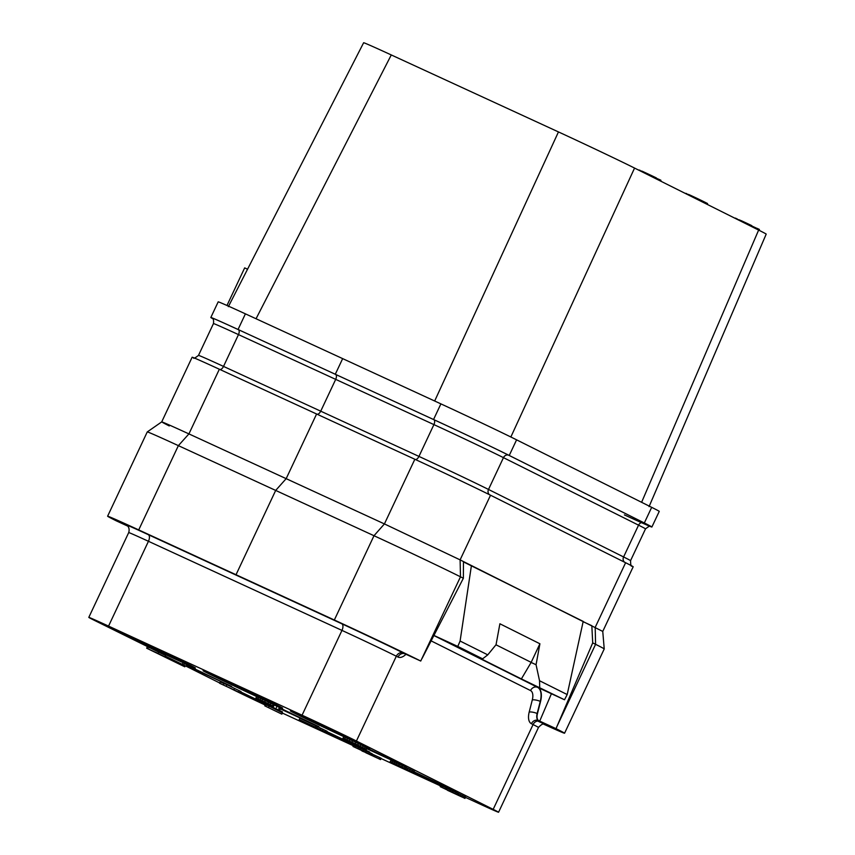 <?xml version="1.0" encoding="UTF-8"?>
<svg xmlns="http://www.w3.org/2000/svg" width="855" height="855" viewBox="0 0 855 855"><rect width="100%" height="100%" fill="white"/><g stroke="black" fill="none" stroke-linecap="round" stroke-linejoin="round"><path stroke-width="1.28" d="M335.299 374.255L342.663 358.619L440.902 403.881A61.507 0.855 25.2 0 1 516.591 439.833L651.681 507.336A61.507 0.855 25.2 0 1 659.248 511.386L651.884 527.022A61.507 0.855 -154.8 0 0 644.328 522.971L509.238 455.469A61.507 0.855 -154.8 0 0 433.549 419.516L238.053 329.485A61.507 0.855 -154.8 0 0 210.832 317.494A61.507 0.855 -154.8 0 0 212.425 318.477M342.663 358.619L245.406 313.849L238.053 329.485M210.832 317.494L218.185 301.858A61.507 0.855 25.2 0 1 245.406 313.849M226.981 305.481L244.669 267.893L247.555 269.218M228.371 306.635L363.632 42.75A61.507 0.855 25.2 0 1 391.269 54.944L558.454 131.927A61.507 0.855 25.2 0 1 634.56 168.072L758.631 230.081A61.507 0.855 25.2 0 1 766.198 234.12L649.063 506.609M641.603 502.302L758.631 230.081M510.852 437.001L634.56 168.072M434.671 401.006L558.454 131.927M256.051 318.744L391.269 54.944M175.617 659.237A43.936 0.609 -154.8 0 0 195.357 667.947A43.936 0.609 -154.8 0 0 175.532 658.019A43.936 0.609 -154.8 0 0 135.592 639.23A43.936 0.609 -154.8 0 0 115.853 630.53A43.936 0.609 -154.8 0 0 135.689 640.448A43.936 0.609 -154.8 0 0 175.617 659.237M165.528 655.539L158.741 652.151L158.122 653.477L146.675 648.197L184.808 666.804L158.122 653.477M465.537 797.416L478.832 803.54A43.936 0.609 -154.8 0 0 498.572 812.25A43.936 0.609 -154.8 0 0 493.175 809.364L356.417 741.029A43.936 0.609 -154.8 0 0 302.061 715.208L108.553 626.095A43.936 0.609 -154.8 0 0 88.802 617.385A43.936 0.609 -154.8 0 0 94.21 620.27L158.741 652.151M282.364 713.059A43.936 0.609 -154.8 0 0 285.313 714.427L353.318 745.742M381.063 758.524L440.571 785.927M229.749 688.008L230.957 688.606A43.936 0.609 -154.8 0 0 265.157 705.033M186.251 666.269L219.746 683.006M240.843 691.984L282.449 711.884L240.597 692.518M186.785 665.126L231.62 686.48L186.582 665.564M367.105 748.136L406.114 766.85L366.838 748.713M414.215 771.83L456.944 792.243L413.98 772.332M326.963 731.645L369.702 752.069L326.728 732.147M280.622 708.303L318.872 726.664L280.344 708.902M262.87 699.411A43.936 0.609 -154.8 0 0 282.61 708.122A43.936 0.609 -154.8 0 0 262.784 698.204A43.936 0.609 -154.8 0 0 222.845 679.415A43.936 0.609 -154.8 0 0 203.105 670.705A43.936 0.609 -154.8 0 0 222.931 680.633A43.936 0.609 -154.8 0 0 262.87 699.411M350.123 739.596A43.936 0.609 -154.8 0 0 369.862 748.307A43.936 0.609 -154.8 0 0 350.037 738.389A43.936 0.609 -154.8 0 0 310.098 719.6A43.936 0.609 -154.8 0 0 290.358 710.89A43.936 0.609 -154.8 0 0 310.183 720.808A43.936 0.609 -154.8 0 0 350.123 739.596M186.24 666.291L186.86 664.966L183.056 662.689L165.881 654.78L165.261 656.106L186.24 666.291L165.261 656.106M280.087 709.436L280.718 708.111L279.393 707.416L274.263 704.958L273.643 706.283L255.934 697.947L273.643 706.283M273.653 706.241L274.092 704.787L265.349 700.598L256.553 696.622L255.934 697.947M366.581 749.258L367.201 747.933L355.84 742.3L343.913 736.818L342.994 738.047L366.282 749.162L342.994 738.047M240.405 692.913L241.035 691.588L226.896 684.705L220.248 681.948L219.617 683.273L240.405 692.913L219.617 683.273M309.179 724.506L326.503 732.628L327.123 731.303L317.419 726.6M307.618 723.554L316.852 727.808L317.472 726.483L299.827 718.296L299.207 719.621L323.735 731.324L309.147 724.591M393.321 763.045L405.804 768.837L406.424 767.512L405.099 766.871L391.077 760.362L390.158 761.602L413.457 772.717L414.376 771.488L406.392 767.587M281.851 714.149L282.471 712.824L269.133 706.155L265.392 704.509L264.772 705.835L281.851 714.149L264.772 705.835M362.114 750.647L380.55 759.603L381.18 758.278L372.075 754.035M379.759 757.573L379.139 758.898L365.78 752.742L371.455 755.115L372.182 753.8L353.607 745.133L352.976 746.458L368.045 753.458L361.964 750.979M447.646 790.031L464.96 798.41L465.686 797.106L458.932 793.825M460.749 794.68L460.129 796.005L457.179 794.626L458.333 795.086L458.964 793.761L440.859 785.317L440.229 786.643L462.384 797.191L447.507 790.309M185.257 665.842L184.808 666.804M149.24 647.769L147.295 646.872L146.675 648.197M431.123 640.876L530.538 690.562A11.714 5.964 -65.3 0 1 532.302 699.903L529.202 712.044A5.857 1.71 -165.6 0 1 537.154 713.53L537.442 713.658A8.785 4.467 114.7 0 0 538.768 720.669L556.017 728.652A70.302 0.983 -154.8 0 1 564.567 733.227L604.229 648.945A70.302 0.983 25.2 0 1 604.229 648.945A70.302 0.983 25.2 0 0 595.582 644.317L592.707 642.885L556.017 728.652M543.481 724.1A70.302 0.983 -154.8 0 0 564.567 733.227M405.206 653.925A8.785 4.467 114.7 0 1 405.131 653.904A8.785 4.467 114.7 0 1 405.067 653.872L403.4 653.038A5.857 5.045 116.6 0 0 396.325 656.223L397.992 657.057A5.857 5.045 116.6 0 1 405.067 653.872L420.735 661.043A70.302 0.983 -154.8 0 0 334.337 620.003L138.713 529.918A70.302 0.983 -154.8 0 0 107.612 516.206A70.302 0.983 -154.8 0 0 116.162 520.78L127.662 526.082M551.422 693.726L539.697 721.128M537.442 713.658L540.542 701.517A17.57 8.945 114.7 0 0 537.891 687.505L564.514 699.764L521.379 678.923L531.169 662.369L539.911 643.772L536.064 664.72L531.083 662.422M107.612 516.206L147.263 431.925A70.302 0.983 25.2 0 1 147.274 431.925A70.302 0.983 25.2 0 1 178.374 445.637L275.684 490.428L286.168 478.661L384.419 523.923L460.108 559.875L602.754 631.418L604.229 648.934M583.131 621.703L591.831 625.71L592.707 642.885M463.453 561.885L583.196 621.403L567.196 694.559L564.514 699.764M471.426 565.55L460.097 641.036L457.788 646.423L433.923 635.436M460.097 641.036L487.767 654.855L496.039 644.713L499.897 623.776L539.911 643.772M539.708 687.356L539.526 680.73L567.196 694.559M539.526 680.73L536.064 664.72M457.788 646.423L482.605 658.831L464.286 650.388L521.379 678.923M482.605 658.831L487.767 654.855M531.169 662.369L495.975 644.788M420.735 661.043L460.492 576.815L463.367 578.247L422.103 658.403M463.463 561.553L463.367 578.247M236.033 574.71L275.684 490.428L373.998 535.722A70.302 0.983 25.2 0 1 460.492 576.815L460.108 559.875L490.535 495.216L625.614 562.729L595.187 627.388L595.582 644.317L557.193 725.906M169.258 425.94C155.15 418.779 161.702 421.43 188.923 433.902L286.168 478.661L316.596 414.002L219.35 369.232A61.507 0.855 -154.8 0 0 192.129 357.24L161.702 421.9L147.274 431.925M490.535 495.216A61.507 0.855 -154.8 0 0 414.846 459.263L316.596 414.002M602.754 631.428L633.181 566.769A61.507 0.855 -154.8 0 0 625.614 562.729M624.396 514.892A60.929 0.855 -154.8 0 0 643.868 522.768L508.778 455.255A60.929 0.855 -154.8 0 0 433.806 419.645L335.566 374.383C336.678 375.227 336.72 376.884 335.705 379.363L320.732 411.159C319.481 413.521 318.188 414.504 316.863 414.141M650.11 526.413A61.507 0.855 -154.8 0 0 651.884 527.022M184.477 663.405L183.857 664.73M183.056 662.689L182.436 664.014M257.131 696.846L256.511 698.172M258.67 697.52L258.05 698.845M260.775 698.482L260.144 699.807M262.677 699.358L262.058 700.683M265.349 700.598L264.729 701.923M268.588 702.126L267.957 703.451M270.864 703.205L270.244 704.531M273.237 704.36L272.617 705.685M274.092 704.787L273.472 706.112M277.02 706.262L276.4 707.587M279.393 707.416L278.773 708.742M280.248 707.844L279.628 709.169M272.072 705.76L263.981 701.923L272.136 705.621M263.479 701.389L270.8 704.873L263.479 701.389M343.913 736.818L343.283 738.132M345.441 737.48L344.822 738.806M347.547 738.442L346.927 739.767M349.93 739.543L349.31 740.868M352.602 740.783L351.982 742.108M355.84 742.3L355.21 743.626M358.405 743.529L357.785 744.855M360.778 744.684L360.158 746.009M363.247 745.891L362.616 747.217M365.224 746.885L364.604 748.211M366.742 747.655L366.111 748.98M358.619 745.336L345.751 739.351L358.619 745.336M224.031 683.391L223.401 684.716M226.896 684.705L226.265 686.031M234.559 688.542L233.928 689.867M239.325 690.733L238.705 692.058M222.963 684.812L231.074 688.542L222.963 684.812M316.051 725.767L315.431 727.092L299.207 719.621M316.852 727.808L315.431 727.092M309.147 724.26L307.554 723.704M311.241 725.222L309.093 724.377M314.106 726.536L311.188 725.329M316.777 727.776L314.052 726.654M320.582 728.086L319.962 729.411L316.724 727.894M323.147 729.315L322.527 730.64L319.962 729.411M325.52 730.469L324.9 731.795L322.527 730.64M326.653 731.036L326.033 732.361L324.9 731.795M410.122 769.35L409.492 770.676L393.3 763.109M407.835 768.271L407.215 769.596M412.495 770.505L411.864 771.83L409.492 770.676M413.906 771.21L413.286 772.535L411.864 771.83M391.077 760.362L390.158 761.602M392.616 761.036L391.996 762.361L390.457 761.687M394.721 761.997L394.091 763.323L391.996 762.361M396.624 762.874L396.004 764.199L394.091 763.323M399.296 764.114L398.676 765.439L396.004 764.199M402.534 765.642L401.903 766.967L398.676 765.439M405.099 766.871L404.479 768.196L401.903 766.967M405.804 768.837L404.479 768.196M408.434 770.227L397.468 765.172L408.434 770.227M269.133 706.155L268.513 707.48M266.268 704.841L265.649 706.166M354.376 745.442L353.756 746.768L352.976 746.458M355.712 746.041L355.092 747.366L353.756 746.768M358.769 747.441L358.149 748.756L355.092 747.366M360.682 748.317L360.062 749.643L358.149 748.756M363.824 749.771L363.204 751.096L360.062 749.643M366.303 750.936L365.684 752.261L363.204 751.096M369.349 752.379L368.719 753.704L365.684 752.261M370.963 753.17L370.333 754.495L368.719 753.704M371.53 753.458L370.899 754.783L370.333 754.495M371.562 755.125L370.899 754.783M380.55 759.603L379.139 758.898M441.629 785.627L441.009 786.953L440.229 786.643M442.965 786.226L442.345 787.541L441.009 786.953M446.021 787.615L445.402 788.941L442.345 787.541M446.983 788.054L446.353 789.379L445.402 788.941M450.606 789.731L449.976 791.057L446.353 789.379M453.075 790.896L452.455 792.222L449.976 791.057M456.121 792.35L455.501 793.675L452.455 792.222M457.735 793.13L457.115 794.455L455.501 793.675M458.301 793.419L457.682 794.744L457.115 794.455M458.333 795.086L457.682 794.744M462.555 795.545L461.935 796.871L460.129 796.005M464.169 796.326L463.549 797.651L461.935 796.871M465.312 796.903L464.682 798.228L463.549 797.651M660.894 181.239L660.894 180.245L660.52 181.046M658.168 179.871L658.51 179.144L660.894 180.245M658.072 179.828L658.51 179.144M657.239 179.411L657.538 178.759L658.403 179.133M656.832 178.439L657.538 178.759M656.544 179.058L656.448 177.99L656.063 178.823M654.93 178.257L655.315 177.423L656.448 177.99M652.568 177.071L652.942 176.269L655.315 177.423M650.024 175.799L650.377 175.051L652.942 176.269M646.818 174.206L647.139 173.522L650.377 175.051M644.189 172.892L644.467 172.282L647.139 173.522M641.838 171.716L642.084 171.182L644.467 172.282M639.775 170.679L642.084 171.182M638.268 169.931L639.978 170.231M707.587 204.569L707.491 203.511L707.106 204.334M705.599 203.576L705.984 202.742L707.491 203.511M703.612 202.582L703.996 201.748L705.984 202.742M701.153 201.353L701.538 200.54L703.996 201.748M698.792 200.177L699.166 199.386L701.538 200.54M696.248 198.905L696.59 198.157L699.166 199.386M693.042 197.302L693.352 196.639L696.59 198.157M690.413 195.987L690.69 195.4L693.352 196.639M688.532 195.047L688.777 194.523L690.69 195.4M686.469 194.01L688.777 194.523M684.962 193.262L686.683 193.561M759.358 230.444L759.368 229.418L758.984 230.252M756.632 229.076L756.985 228.317L759.368 229.418M756.354 228.937L756.974 228.349M755.702 228.616L756.686 228.232M753.629 227.58L753.918 226.981L756.023 227.932M751.663 225.934L753.918 226.981M751.417 226.468L751.802 225.656L750.188 224.865L749.803 225.667M746.789 224.16L747.142 223.422L750.188 224.865M744.342 222.941L744.662 222.257L747.142 223.422M740.772 221.156L741.039 220.579L744.662 222.257M739.832 220.686L741.039 220.579M736.828 219.179L740.088 220.141M735.514 218.527L737.031 218.741M734.766 218.153L735.685 218.153M535.796 720.199A49.793 0.695 -154.8 0 0 540.146 721.374L538.768 720.669M403.4 653.038A49.793 0.695 -154.8 0 0 341.786 623.776L148.278 534.653A49.793 0.695 -154.8 0 0 126.946 525.451M356.417 741.029L396.325 656.223A43.936 0.609 -154.8 0 0 341.968 630.402L148.449 541.29A5.857 2.982 114.7 0 0 148.278 534.653M108.553 626.095L148.449 541.29A43.936 0.609 -154.8 0 0 128.71 532.58C130.291 527.246 126.668 525.141 127.096 525.569L126.786 525.333M302.061 715.208L341.968 630.402A5.857 2.982 114.7 0 0 341.786 623.776M397.992 657.057A14.642 7.449 114.7 0 0 405.997 654.257M529.202 712.044A14.642 7.449 114.7 0 0 531.404 723.725L533.071 724.559L493.175 809.364M433.88 635.532L537.613 687.367A17.57 8.945 -65.3 0 1 540.264 701.389L537.154 713.53A8.785 4.467 114.7 0 0 538.479 720.541A5.857 5.045 -63.4 0 0 531.404 723.725M530.538 690.562A5.857 5.045 116.6 0 1 537.613 687.367L537.891 687.505M532.302 699.903A5.857 1.71 -165.6 0 1 540.264 701.389L540.542 701.517M334.337 620.003L373.998 535.722L384.419 523.923L414.846 459.263M219.35 369.232L188.923 433.902L178.374 445.637L138.713 529.918M631.888 566.021C631.108 566.886 630.669 565.102 630.552 560.677A56.526 0.791 -154.8 0 0 623.594 556.958A4.393 3.783 -63.4 0 0 624.77 562.301M643.868 522.768A4.393 3.783 -63.4 0 0 638.557 525.162L503.467 457.649L488.504 489.455A4.393 3.783 -63.4 0 0 489.979 494.96M508.778 455.255A4.393 3.783 -63.4 0 0 503.467 457.649A56.526 0.791 -154.8 0 0 433.913 424.604L418.95 456.41A56.526 0.791 -154.8 0 1 488.504 489.455L623.594 556.958L638.557 525.162A56.526 0.791 -154.8 0 1 645.514 528.871L630.552 560.677M433.806 419.645A4.393 2.202 -65.3 0 1 433.913 424.604L238.481 334.604L223.518 366.41L418.95 456.41A4.393 2.202 -65.3 0 1 415.135 459.413M193.529 357.764C193.326 358.918 194.983 358.127 198.499 355.381A56.526 0.791 -154.8 0 1 223.518 366.41A4.393 2.266 -65.3 0 1 219.799 369.446M335.566 374.383L238.321 329.624A4.393 2.266 -65.3 0 1 238.481 334.604A56.526 0.791 -154.8 0 0 213.461 323.585L198.499 355.381M238.321 329.624A60.929 0.855 -154.8 0 0 212.275 318.349M516.591 439.833L509.238 455.469M651.681 507.336L644.328 522.971M440.902 403.881L433.549 419.516M545.287 724.313C544.753 725.126 544.143 721.396 538.479 727.445A43.936 0.609 -154.8 0 0 533.071 724.559A5.857 5.045 116.6 0 1 540.146 721.374M405.42 654.032L404.49 653.648M650.484 526.498C650.687 525.344 649.031 526.135 645.514 528.871M213.461 323.585C214.156 317.558 211.922 318.819 212.126 318.242M538.479 727.445L498.572 812.25M128.71 532.58L88.802 617.385"/></g></svg>

